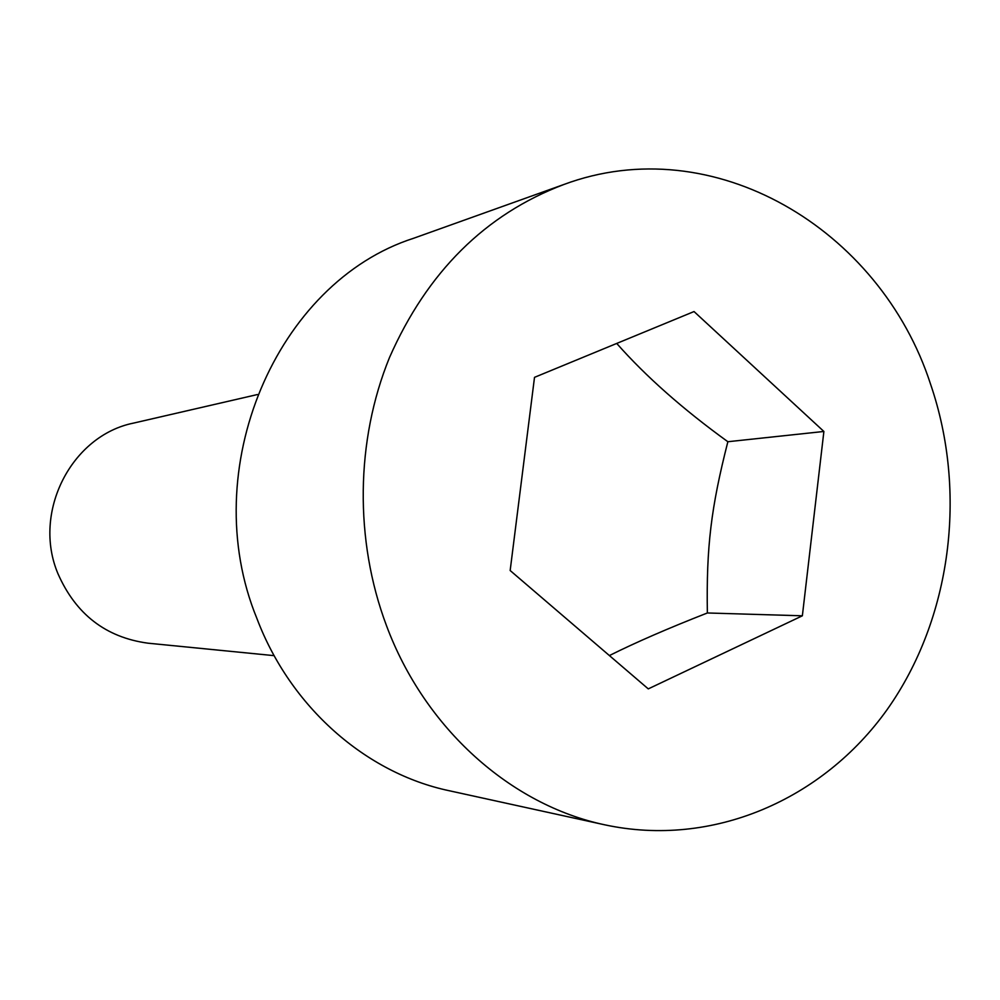 <?xml version="1.0" encoding="UTF-8"?>
<svg xmlns="http://www.w3.org/2000/svg" width="1000" height="1000" viewBox="0 0 1000 1000"><rect width="100%" height="100%" fill="white"/><g stroke="black" fill="none" stroke-linecap="round" stroke-linejoin="round"><path stroke-width="1.5" d="M609.388 655.562C635.638 642.463 668.3 628.263 707.362 612.975C706.275 547.1 711.038 507.675 727.862 441.725C682.938 409.225 645.888 376.463 616.725 343.438M257.4 394.55L133.775 423.05C71.487 435.363 31.975 512.337 57.975 573.737C75.825 614.263 105.8 637.413 147.887 643.175L274.137 655.65M386.388 625.4C424.775 728.688 510.887 805.025 604.837 824.837C712.537 848 822.9 799.762 887.237 709.463C951.375 618.737 967.65 492.388 930.562 384.175C880.088 228.363 712.9 128.975 563.787 184.525C485.35 214.288 427.262 271.95 389.513 357.5C355.65 440.5 354.387 540.013 386.388 625.4M563.787 184.525L413.638 238.263C276.6 282.188 195.725 469.375 256.887 618.438C290.413 707.125 365.913 773.125 449.05 790.7L604.837 824.837M802.362 615.8L648.275 688.888L510.163 570.525L534.513 377.337L694.038 311.55L823.888 431.463L802.362 615.8L707.362 612.975M823.888 431.463L727.862 441.725"/></g></svg>
